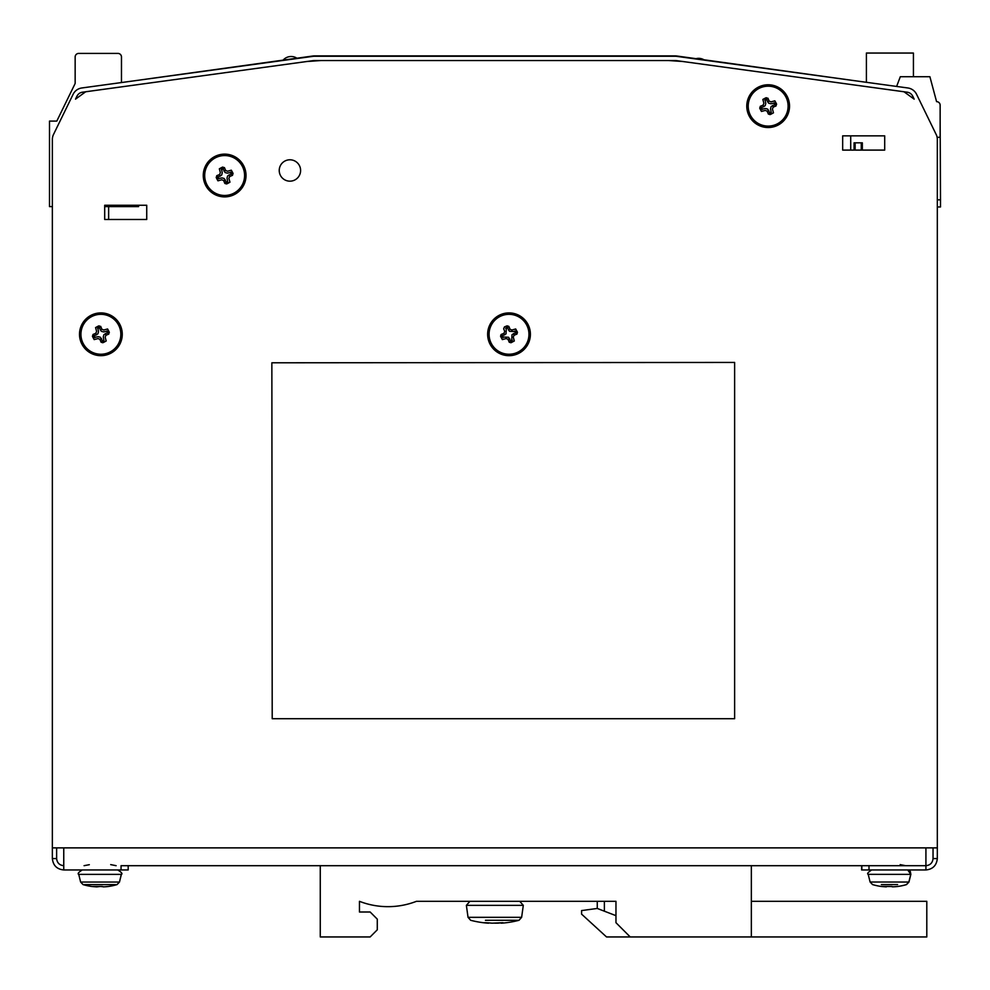 <?xml version="1.0" encoding="UTF-8"?>
<svg xmlns="http://www.w3.org/2000/svg" width="990" height="990" viewBox="0 0 990 990"><rect width="100%" height="100%" fill="white"/><g stroke="black" fill="none" stroke-linecap="round" stroke-linejoin="round"><path stroke-width="1.49" d="M896.618 86.439L900.318 76.713L929.895 76.713L936.577 101.648A3.564 3.564 -45 0 1 940.141 105.212L940.141 137.276L937.097 137.276M49.512 206.601L52.359 206.601L49.5 206.601L49.5 121.102L56.801 121.102L75.153 83.482L75.153 56.974A3.564 3.564 -135 0 1 78.717 53.41L117.897 53.41A3.564 3.564 -135 0 1 121.461 56.974L121.461 82.554L121.485 56.974A3.564 3.564 -135 0 0 118.07 53.41M108.64 219.495L108.64 206.601L108.653 219.495M138.563 205.252L138.563 206.601L134.096 206.601L134.195 205.252M138.575 205.252L138.575 206.601L104.692 206.601M134.813 205.252L134.207 206.601M134.826 206.601L108.64 206.601M854.209 150.096L854.209 142.832L862.34 142.832L862.191 150.096M850.719 150.096L850.719 135.853M866.399 82.306L866.399 53.052L913.423 53.052L913.423 76.713M937.32 206.96L940.5 206.96L940.5 199.832L937.32 199.832M940.141 120.743L940.5 199.832M517.188 331.675L509.466 331.304L507.511 327.826L508.798 326.366L507.066 325.846L504.43 326.935L503.663 328.791L504.752 331.427L503.972 333.284L501.101 334.509L500.569 336.241L502.326 339.595L506.15 338.555L508.019 339.322L509.231 342.206L510.964 342.738L514.317 340.981L513.29 337.157L514.058 335.288L516.941 334.075L517.461 332.343L515.703 328.977L511.88 330.017L510.023 329.249L508.934 326.613M506.397 326.118L506.039 333.84L502.351 335.882L503.068 337.627M500.853 336.909L508.563 337.268L510.617 340.956L512.35 340.238M511.632 342.453L511.991 334.731L515.679 332.689L514.961 330.957M507.511 327.826L505.68 328.346M515.481 332.776L516.693 334.199M512.053 340.362L510.964 342.738M515.679 332.689L516.941 334.075M515.085 331.254L517.461 332.343M507.425 327.628L508.798 326.366M502.561 335.796L501.348 334.373M108.504 352.725A19.949 19.949 112.6 0 1 81.106 331.662A19.949 19.949 112.6 0 1 113.046 318.471A19.949 19.949 112.6 0 1 108.504 352.725M505.977 328.222L507.066 325.846M516.632 352.725A19.949 19.949 112.6 0 1 489.246 331.662A19.949 19.949 112.6 0 1 521.173 318.471A19.949 19.949 112.6 0 1 516.632 352.725M502.351 335.882L501.101 334.509M502.945 337.33L500.569 336.241M510.617 340.956L509.231 342.206M510.531 340.746L509.108 341.958M509.021 312.914A21.372 21.372 180 0 1 527.534 344.978A21.372 21.372 180 0 1 490.508 344.978A21.372 21.372 180 0 1 509.021 312.914M100.881 312.914A21.372 21.372 180 0 1 119.394 344.978A21.372 21.372 180 0 1 82.368 344.978A21.372 21.372 180 0 1 100.881 312.914M85.697 91.761L75.512 99.136L76.96 96.154A7.128 7.128 45 0 1 82.405 92.218L313.446 60.6A7.128 7.128 45 0 1 314.412 60.539L675.267 60.539A7.128 7.128 45 0 1 676.232 60.6L907.273 92.218A7.128 7.128 45 0 1 912.706 96.154L914.166 99.136L903.981 91.761L682.803 61.504L668.621 60.539L321.057 60.539L306.875 61.504L85.697 91.761M121.052 869.962L121.052 865.693L128.18 865.693L128.18 869.962L63.756 869.962C56.888 869.245 53.089 865.446 52.359 858.565L52.359 847.873L933.038 847.873L933.038 858.565C932.592 862.859 930.216 865.235 925.922 865.693L868.997 865.693L868.997 869.962L861.646 869.962L861.646 865.693L861.646 869.962M52.359 847.873L52.359 139.479A11.397 11.397 45 0 1 53.51 134.479L73.124 94.273A11.397 11.397 45 0 1 81.824 87.974L312.865 56.368A11.397 11.397 45 0 1 314.412 56.257L675.267 56.257A11.397 11.397 45 0 1 676.801 56.368L907.855 87.974A11.397 11.397 45 0 1 916.554 94.273L936.169 134.479A11.397 11.397 45 0 1 937.32 139.479L937.32 847.873L933.038 847.873M289.909 159.786A10.692 10.692 0 0 0 279.229 170.478A10.692 10.692 0 0 0 289.909 181.17A10.692 10.692 0 0 0 300.601 170.478A10.692 10.692 0 0 0 289.909 159.786M768.153 84.769A21.372 21.372 180 0 1 786.666 116.832A21.372 21.372 180 0 1 749.64 116.832A21.372 21.372 180 0 1 768.153 84.769M224.643 154.131A21.372 21.372 180 0 1 243.156 186.194A21.372 21.372 180 0 1 206.13 186.194A21.372 21.372 180 0 1 224.643 154.131M884.701 135.853L842.663 135.853L842.663 150.096L884.701 150.096L884.701 135.853M146.73 205.252L104.692 205.252L104.692 219.495L146.73 219.495L146.73 205.252M751.348 901.321L926.801 901.321L926.801 936.948L751.348 936.948L751.348 865.693L861.609 865.693L861.609 869.962L861.622 865.693L861.609 869.962M861.857 865.693L861.857 869.962L861.646 865.693M121.052 865.693L925.922 865.693L925.922 869.962L868.997 869.962M128.18 869.962L128.18 865.693L320.265 865.693L320.265 936.948L370.149 936.948L377.277 929.82L377.277 919.128L370.149 912L359.457 912L359.457 901.321A78.68 78.68 0 0 0 416.456 901.321L615.966 901.321L615.966 922.692L630.222 936.948L606.524 936.948L581.588 914.141L581.588 910.577L597.267 908.449L597.267 901.321L530.467 901.321M662.867 865.693L717.02 865.693M527.633 865.693L581.786 865.693M450.945 865.693L493.701 865.693M937.32 847.873L937.32 858.565L933.038 858.565M937.32 858.565C936.59 865.446 932.79 869.245 925.922 869.962M52.359 858.565L56.628 858.565L56.628 847.873M63.756 847.873L63.756 865.693C59.462 865.235 57.086 862.859 56.628 858.565M83.172 884.615L108.133 884.615M100.002 886.471L96.797 886.891M96.735 886.891L92.788 886.57M92.231 886.508L100.386 886.471C103.566 886.644 103.294 887.114 108.38 886.471L103.368 886.891M102.49 886.495L101.562 886.446M889.577 886.458L888.117 886.434M886.31 886.879L882.35 886.557M881.793 886.495L881.174 886.446M879.058 886.124A59.784 59.784 0 0 0 881.137 886.458L892.089 886.495M892.51 886.854L897.955 886.458A59.784 59.784 0 0 0 906.506 884.602L908.956 882.041L910.85 874.368L910.317 871.472L907.966 870M892.052 886.483L891.124 886.434M881.335 884.59L897.608 884.59M889.49 886.434L888.03 886.421M886.223 886.854L882.263 886.533M881.706 886.471L881.075 886.421M908.956 882.041L870.111 882.028L872.561 884.59A59.784 59.784 0 0 0 881.038 886.434L889.862 886.434C893.054 886.619 892.782 887.077 897.868 886.434L897.831 886.434M891.965 886.471L891.037 886.421M91.674 886.458L91.649 886.471A59.784 59.784 0 0 1 91.575 886.458A59.784 59.784 0 0 1 83.073 884.615L80.623 882.053L119.394 882.053L117.03 884.615L108.219 884.615M100.139 886.471L101.599 886.458M108.467 886.471L108.455 886.471A59.784 59.784 0 0 0 117.03 884.615L119.481 882.053L121.374 874.38C122.76 873.861 121.609 872.4 117.909 869.962M218.184 177.024L216.971 175.601L216.191 177.458L217.763 178.658L222.045 177.903L224.185 178.497L226.24 182.172L227.675 181.578L226.586 183.954L227.787 182.383L227.032 178.101L227.613 175.96L231.103 174.005L232.316 175.428L233.083 173.559L231.512 172.359L227.23 173.126L225.089 172.532L223.134 169.055L224.557 167.842L222.688 167.062L221.488 168.634L222.255 172.916L221.661 175.069L217.973 177.111L218.691 178.844M231.103 174.005L230.583 172.173M223.134 169.055L221.302 169.562M227.254 183.682L229.94 182.21L228.9 178.373L229.68 176.517L232.316 175.428M231.301 173.918L232.563 175.292M230.707 172.47L233.083 173.559M232.811 172.891L231.326 170.206L227.502 171.245L225.646 170.478L224.557 167.842M223.047 168.845L224.421 167.595M221.599 169.439L222.688 167.062M222.02 167.347L219.335 168.82L220.374 172.644L219.594 174.512L216.971 175.601M217.973 177.111L216.723 175.725M218.567 178.547L216.191 177.458M216.476 178.126L217.949 180.824L221.772 179.784L223.641 180.551L224.854 183.435L226.586 183.954M226.153 181.974L224.73 183.187M226.24 182.172L224.854 183.435M232.254 193.953A19.949 19.949 112.6 0 1 204.856 172.891A19.949 19.949 112.6 0 1 236.796 159.699A19.949 19.949 112.6 0 1 232.254 193.953M761.694 107.65L760.481 106.227L759.714 108.096L761.285 109.296L765.567 108.529L767.708 109.123L769.75 112.811L771.198 112.204L770.109 114.593L771.309 113.021L770.542 108.739L771.136 106.586L774.613 104.631L775.826 106.054L776.606 104.198L775.034 102.997L770.752 103.752L768.599 103.158L766.644 99.681L768.067 98.468L766.211 97.701L765.01 99.272L765.765 103.554L765.171 105.695L761.496 107.737L762.213 109.482M774.613 104.631L774.106 102.811M766.644 99.681L764.824 100.2M770.777 114.308L773.462 112.835L772.423 108.999L773.19 107.143L775.826 106.054M774.824 104.544L776.073 105.918M774.23 103.108L776.606 104.198M776.321 103.529L774.848 100.832L771.024 101.871L769.156 101.104L768.067 98.468M766.557 99.483L767.943 98.22M765.121 100.077L766.211 97.701M765.542 97.973L762.845 99.446L763.884 103.282L763.117 105.138L760.481 106.227M761.496 107.737L760.233 106.363M762.09 109.185L759.714 108.096M759.986 108.764L761.459 111.449L765.295 110.41L767.151 111.177L768.376 114.06L770.109 114.593M769.663 112.6L768.24 113.813M769.75 112.811L768.376 114.06M775.776 124.579A19.949 19.949 112.6 0 1 748.378 103.517A19.949 19.949 112.6 0 1 780.318 90.325A19.949 19.949 112.6 0 1 775.776 124.579M94.421 335.796L93.209 334.373L92.441 336.241L94.013 337.442L98.295 336.674L100.436 337.268L102.477 340.956L103.925 340.362L102.824 342.738L104.037 341.166L103.269 336.885L103.863 334.731L107.341 332.776L108.553 334.199L109.333 332.343L107.749 331.143L103.48 331.897L101.326 331.304L99.371 327.826L100.794 326.613L98.938 325.846L97.725 327.418L98.493 331.7L97.899 333.84L94.223 335.882L94.941 337.627M107.341 332.776L106.833 330.957M99.371 327.826L97.54 328.346M103.505 342.453L106.19 340.981L105.15 337.157L105.918 335.288L108.553 334.199M107.551 332.689L108.801 334.075M106.945 331.254L109.333 332.343M109.049 331.675L107.576 328.977L103.74 330.017L101.883 329.249L100.794 326.613M99.285 327.628L100.658 326.366M97.849 328.222L98.938 325.846M98.27 326.118L95.572 327.591L96.612 331.427L95.844 333.284L93.209 334.373M94.223 335.882L92.961 334.509M94.817 337.33L92.441 336.241M92.714 336.909L94.186 339.595L98.022 338.555L99.879 339.322L101.104 342.206L102.824 342.738M102.391 340.746L100.968 341.958M102.477 340.956L101.104 342.206M925.922 847.873L925.922 865.693M751.348 936.948L630.222 936.948M597.267 908.449L604.383 911.196L604.383 901.321L615.966 901.321M604.383 911.196L615.966 915.663M494.839 923.163L497.537 923.163A94.075 77.133 110.6 0 0 500.668 922.878M485.434 920.292L519.007 920.292A95.349 95.349 0 0 1 501.695 923.163L501.039 923.163A94.075 50.391 -103.8 0 0 503.019 922.878L502.388 922.742A95.003 77.901 -110.6 0 1 501.905 922.742L492.141 923.163A94.075 77.133 -110.6 0 1 488.998 922.878L486.449 922.742A95.003 50.886 103.8 0 1 486.139 922.742L484.345 922.767M486.139 922.742C480.88 922.519 489.382 923.348 488.639 923.163M504.244 920.292L519.007 920.292L521.631 917.334L468.035 917.334L470.671 920.292A95.349 95.349 0 0 0 487.971 923.163L488.998 922.878M503.13 922.754L502.388 922.742M734.63 718.703L734.63 362.439L271.854 362.798L272.213 718.703L734.63 718.703M858.231 81.192L676.851 56.009A11.756 11.756 0 0 0 675.267 55.898L314.412 55.898A11.756 11.756 0 0 0 312.815 56.009L131.447 81.192M128.688 206.601L128.688 205.252M128.069 205.252L128.081 206.601M861.275 142.832L861.275 150.096M855.137 142.832L855.137 150.096M508.377 329.93L510.023 329.249M513.377 333.642L514.058 335.288M509.664 338.642L508.019 339.322M504.653 334.929L503.972 333.284M63.756 865.693L63.756 869.962M80.623 882.053L78.742 874.38L121.374 874.38M870.111 882.028L868.218 874.356L910.85 874.368M117.822 869.962C121.523 872.338 122.686 873.811 121.275 874.38L119.481 882.053M228.999 174.871L229.68 176.517M224 171.159L225.646 170.478M220.275 176.158L219.594 174.512M225.287 179.871L223.641 180.551M772.509 105.497L773.19 107.143M767.51 101.784L769.156 101.104M763.797 106.784L763.117 105.138M768.797 110.496L767.151 111.177M105.237 333.642L105.918 335.288M100.237 329.93L101.883 329.249M96.525 334.929L95.844 333.284M101.525 338.642L99.879 339.322M468.035 917.334L466.377 905.367L523.302 905.367L519.775 901.321M128.787 205.252L128.787 206.601M134.096 205.252L134.096 206.601M703.803 59.697A10.692 10.692 0 0 0 696.106 58.645M296.876 58.187A10.692 10.692 0 0 0 283.165 60.068M862.34 142.832L862.34 150.096M854.073 142.832L854.073 150.096M108.38 886.471L108.38 886.471A59.784 59.784 0 0 0 116.944 884.615M78.742 874.38C77.331 873.811 78.495 872.338 82.195 869.962M907.756 869.962L910.763 874.356L908.87 882.028L906.419 884.59A59.784 59.784 0 0 1 897.856 886.446L897.856 886.434M868.218 874.356C866.819 873.836 867.97 872.363 871.67 869.938M900.182 864.616L905.615 865.693M89.323 864.691L84.063 865.693M110.694 864.616L116.127 865.693M466.377 905.367L469.904 901.321M521.631 917.334L523.302 905.367"/></g></svg>
